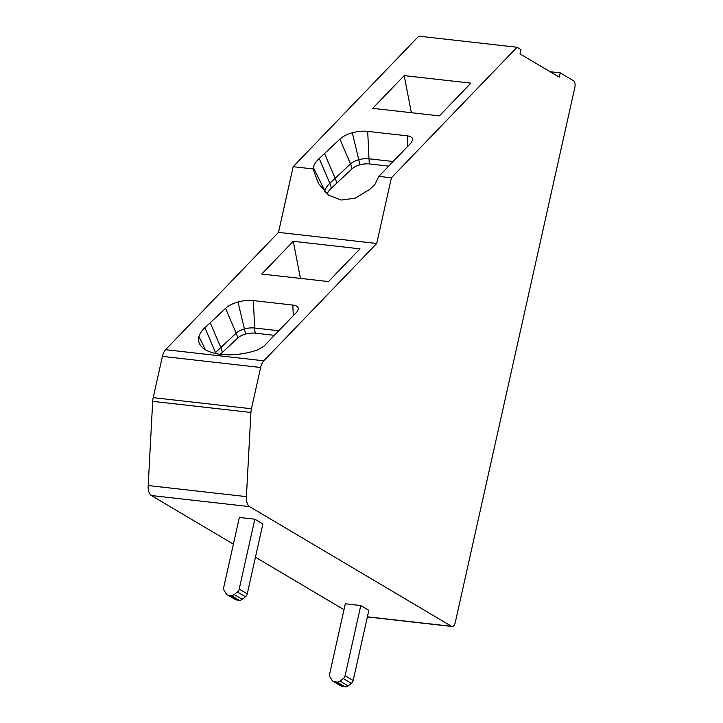 <?xml version="1.0" encoding="UTF-8"?>
<svg xmlns="http://www.w3.org/2000/svg" width="723" height="723" viewBox="0 0 723 723"><rect width="100%" height="100%" fill="white"/><g stroke="black" fill="none" stroke-linecap="round" stroke-linejoin="round"><path stroke-width="1.08" d="M393.131 161.509L368.983 158.78A14.099 6.615 -10.9 0 0 358.753 159.72A14.099 6.624 -10.9 0 0 350.492 163.931L329.824 183.317A36.511 17.144 -10.9 0 0 324.853 190.764L313.294 167.393A43.624 20.488 169.1 0 1 319.223 158.5L339.9 139.114A21.211 9.959 169.1 0 1 352.318 132.779A21.202 9.959 169.1 0 1 367.7 131.369L407.13 135.825C410.673 136.304 412.562 137.542 412.797 139.53L411.378 142.548L378.834 176.367L374.921 184.464L369.778 189.354L355.138 198.192L341.12 200.063L328.613 195.192L318.554 183.57L312.978 168.929L293.167 166.688L418.789 36.15L517.026 47.257L520.958 49.589L520 53.864L559.259 77.126L560.217 72.851L573.502 80.723A5.576 2.729 -83.5 0 1 574.821 87.564L455.264 622.458A5.576 2.729 -83.5 0 1 452.119 626.507A5.576 2.729 -83.5 0 1 451.55 626.308L249.552 506.615A11.161 5.468 -83.5 0 1 246.407 496.638L250.917 412.453A11.161 5.468 -83.5 0 1 251.423 408.748L260.651 367.492A11.161 5.468 -83.5 0 1 263.814 360.804L376.719 243.479L391.405 177.795L517.026 47.257M263.886 346.245L257.713 349.878A43.624 20.488 -10.9 0 1 254.541 350.908A43.425 20.389 -10.9 0 1 237.433 354.36A43.624 20.488 169.1 0 1 220.994 354.387A43.425 20.389 169.1 0 1 207.826 351.007A43.624 20.488 -10.9 0 1 200.072 344.754A43.425 20.389 -10.9 0 1 199.665 344.031A43.425 20.389 -10.9 0 1 198.961 336.62A43.624 20.488 -10.9 0 1 204.898 327.727L225.567 308.35A21.211 9.959 -10.9 0 1 237.984 302.015A21.202 9.959 -10.9 0 1 253.366 300.596L292.806 305.052C296.34 305.531 298.228 306.769 298.463 308.766L297.054 311.785L263.886 346.245M293.167 166.688L278.491 232.372L165.585 349.697A11.161 5.468 -83.5 0 0 162.422 356.385L153.195 397.641A11.161 5.468 -83.5 0 0 152.689 401.346L148.179 485.531A11.161 5.468 -83.5 0 0 151.324 495.517L233.384 544.139M255.445 557.216L344.003 609.688M470.908 83.145L404.193 75.608L372.688 108.342L439.403 115.879L470.908 83.145M378.834 176.367L391.405 177.795M313.294 167.393A43.425 20.389 -10.9 0 0 312.978 168.929M261.762 274.035L328.477 281.572L359.982 248.839L293.267 241.301L261.762 274.035M345.106 675.68A4.465 3.805 120.6 0 1 343.298 678.581L340.099 681.129A4.465 3.805 120.6 0 1 337.081 682.078L334.487 681.78A4.465 3.805 120.6 0 1 333.167 681.346A4.465 3.805 120.6 0 1 332.029 680.226L330.095 677.09A4.465 3.805 120.6 0 1 329.643 673.935L345.323 603.786L360.786 605.54L345.106 675.68L353.167 680.46A4.465 3.805 120.6 0 1 351.351 683.352L348.152 685.91A4.465 3.805 120.6 0 1 345.133 686.85L342.539 686.561A4.465 3.805 120.6 0 1 341.22 686.118L333.167 681.346M550.113 71.704L560.217 72.851M360.786 605.54L368.847 610.311L353.167 680.46M278.491 232.372L376.719 243.479M300.434 278.409L293.267 241.301M411.36 112.707L404.193 75.608M227.257 594.758L235.309 599.53A4.465 3.805 120.6 0 0 236.629 599.973L239.223 600.262A4.465 3.805 120.6 0 0 242.241 599.322L245.44 596.764A4.465 3.805 120.6 0 0 247.257 593.872L262.874 523.967L254.821 519.195L239.205 589.1A4.465 3.805 120.6 0 1 237.388 591.992L234.189 594.55A4.465 3.805 120.6 0 1 231.17 595.49L228.576 595.201A4.465 3.805 120.6 0 1 227.257 594.758A4.465 3.805 120.6 0 1 226.118 593.637L224.184 590.501A4.465 3.805 120.6 0 1 223.732 587.347L239.358 517.451L254.821 519.195M278.807 330.745L254.65 328.007A14.099 6.615 -10.9 0 0 244.419 328.956A14.099 6.624 -10.9 0 0 236.168 333.167A22.323 15.798 46.8 0 1 237.686 338.075A13.394 6.29 169.1 0 1 245.531 334.071A13.394 6.29 169.1 0 1 255.246 333.176L274.379 335.336M237.686 338.075L220.361 354.315M339.9 139.114L350.492 163.931A22.323 15.798 46.8 0 1 352.02 168.839A13.394 6.29 169.1 0 1 359.864 164.844A13.394 6.29 169.1 0 1 369.58 163.949L388.712 166.109M352.02 168.839L331.342 188.224A35.807 16.819 169.1 0 0 327.031 193.972M407.13 135.825L407.627 146.453M292.806 305.052L293.303 315.68M369.58 163.949A22.323 10.926 96.5 0 1 368.983 158.78L367.7 131.369M255.246 333.176A22.323 10.926 96.5 0 1 254.65 328.007L253.366 300.596M343.298 678.581L351.351 683.352M348.152 685.91L340.099 681.129M337.081 682.078L345.133 686.85M334.487 681.78L342.539 686.561M367.392 616.8L451.55 626.308M151.324 495.517L249.552 506.615M148.179 485.531L246.407 496.638M152.689 401.346L250.917 412.453M153.195 397.641L251.423 408.748M162.422 356.385L260.651 367.492M165.585 349.697L263.814 360.804M205.468 349.769L198.961 336.62M225.567 308.35L236.168 333.167L220.822 347.555L215.49 352.544L204.898 327.727M215.915 353.583A22.323 15.798 46.8 0 0 215.49 352.544A36.511 17.144 -10.9 0 0 214.704 353.321M222.341 352.463A22.323 15.798 46.8 0 0 220.822 347.555L210.221 322.738M245.531 334.071A22.323 3.362 74.4 0 0 244.419 328.956L237.984 302.015M325.739 192.833A22.323 19.196 15.4 0 0 324.853 190.764A36.313 17.054 -10.9 0 0 324.636 191.767M331.342 188.224A22.323 15.798 46.8 0 0 329.824 183.317L319.223 158.5M336.674 183.235A22.323 15.798 46.8 0 0 335.147 178.319L324.555 153.502M359.864 164.844A22.323 3.362 74.4 0 0 358.753 159.72L352.318 132.779M236.629 599.973L228.576 595.201M239.223 600.262L231.17 595.49M242.241 599.322L234.189 594.55M245.44 596.764L237.388 591.992M247.257 593.872L239.205 589.1M452.119 626.507L367.365 616.927"/></g></svg>
